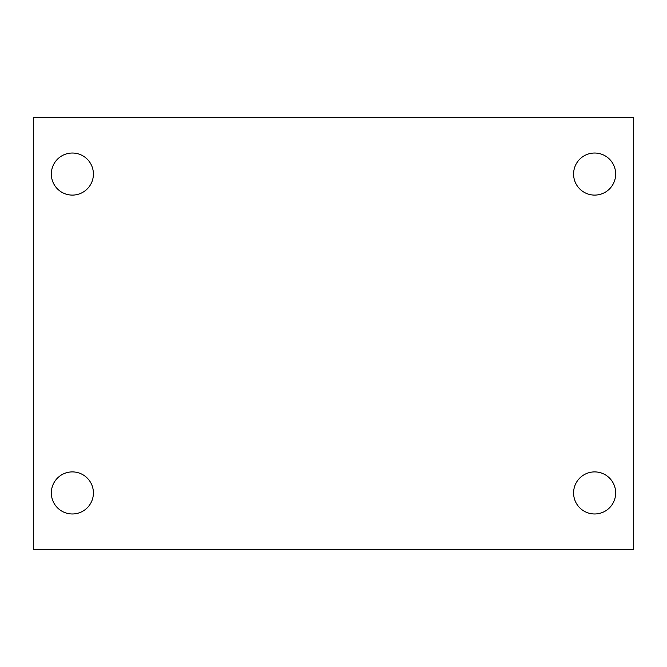 <?xml version="1.0" encoding="UTF-8"?>
<svg xmlns="http://www.w3.org/2000/svg" width="667" height="667" viewBox="0 0 667 667"><rect width="100%" height="100%" fill="white"/><g stroke="black" fill="none" stroke-linecap="round" stroke-linejoin="round"><path stroke-width="1" d="M33.35 117.392L633.65 117.392L633.65 549.608L33.35 549.608L33.35 117.392M72.37 471.902A21.036 21.036 0 0 1 93.405 492.938A21.036 21.036 0 0 1 72.37 513.974A21.036 21.036 0 0 1 51.334 492.938A21.036 21.036 0 0 1 72.37 471.902M594.63 471.902A21.036 21.036 0 0 1 615.666 492.938A21.036 21.036 0 0 1 594.63 513.974A21.036 21.036 0 0 1 573.595 492.938A21.036 21.036 0 0 1 594.63 471.902M594.63 153.026A21.036 21.036 0 0 1 615.666 174.062A21.036 21.036 0 0 1 594.63 195.097A21.036 21.036 0 0 1 573.595 174.062A21.036 21.036 0 0 1 594.63 153.026M72.37 153.026A21.036 21.036 0 0 1 93.405 174.062A21.036 21.036 0 0 1 72.37 195.097A21.036 21.036 0 0 1 51.334 174.062A21.036 21.036 0 0 1 72.37 153.026"/></g></svg>
